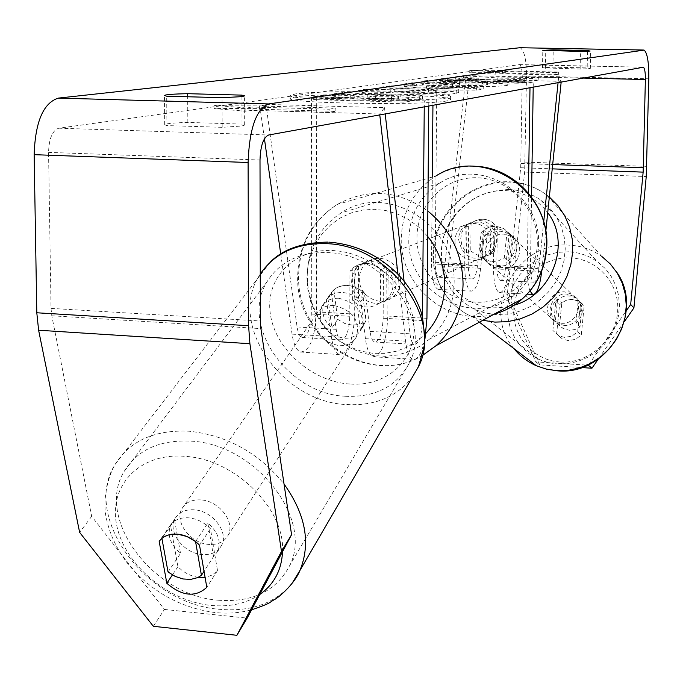 <?xml version="1.0" encoding="UTF-8"?>
<svg xmlns="http://www.w3.org/2000/svg" width="683" height="683" viewBox="0 0 683 683"><rect width="100%" height="100%" fill="white"/><g stroke="black" fill="none" stroke-linecap="round" stroke-linejoin="round"><path stroke-width="0.51" stroke-dasharray="3.42 2.56" d="M331.383 292.529L336.19 329.326C337.043 335.31 338.58 338.828 340.8 339.869C345.991 339.511 348.987 331.648 349.79 316.28L349.952 271.245L354.4 266.891C365.26 260.769 374.924 262.801 383.402 272.987L383.146 318.235C382.335 333.68 379.441 341.594 374.463 341.97C372.337 340.928 370.869 337.402 370.058 331.392L365.533 294.416C360.513 288.994 354.468 286.015 347.399 285.46C340.382 285.255 335.046 287.611 331.383 292.529L326.483 299.606L331.357 336.565C332.834 346.776 335.464 352.761 339.255 354.537C348.176 353.879 353.316 340.407 354.673 314.12L354.853 269.375L359.275 265.047C370.066 258.959 379.68 260.974 388.106 271.1L387.833 316.058C386.467 342.473 381.507 356.022 372.944 356.714C369.315 354.938 366.805 348.928 365.414 338.674L360.82 301.544C355.766 296.098 349.687 293.092 342.576 292.529C335.524 292.315 330.162 294.672 326.483 299.606M397.941 274.242L405.574 341.159C406.863 351.463 409.237 357.508 412.677 359.275C417.748 360.359 421.855 353.435 424.997 338.503M404.071 281.123L410.013 333.816C410.756 339.861 412.139 343.404 414.163 344.445C418.892 344.044 421.659 336.079 422.47 320.549L422.504 317.091M264.432 138.76L260.445 110.569L265.943 104.388L297.088 326.952C298.001 332.903 299.624 336.403 301.946 337.453C307.376 337.103 310.492 329.291 311.294 314.018L311.525 97.831L424.297 100.836L424.245 106.821M280.73 253.999L292.059 334.132C293.63 344.283 296.405 350.251 300.366 352.027C309.698 351.404 315.042 338.025 316.4 311.883L316.699 97.08L428.804 100.059L424.297 100.836M428.753 106.01L428.804 100.059M316.699 97.08L311.525 97.831M260.445 110.569L379.671 114.001L379.774 114.872M265.943 104.388L384.512 107.683L379.671 114.001M384.512 107.683L385.212 113.89M383.402 272.987L388.106 271.1M349.952 271.245L354.853 269.375M365.533 294.416L360.82 301.544M509.228 233.91L503.832 228.557L495.909 226.184C490.112 226.082 485.186 228.224 481.122 232.63L477.519 265.653C476.324 274.677 474.412 279.099 471.791 278.912C469.503 277.477 468.316 272.508 468.248 263.997L468.675 225.936L472.516 222.231C481.856 217.006 490.129 218.662 497.326 227.217L496.823 265.431C496.874 273.968 497.992 278.963 500.178 280.397C502.688 280.576 504.532 276.137 505.702 267.07L509.228 233.91L512.173 236.753L506.803 231.435L498.923 229.07C493.16 228.959 488.251 231.093 484.204 235.473L480.636 268.334C478.595 283.795 475.325 291.385 470.809 291.095C466.89 288.653 464.867 280.132 464.739 265.55L465.157 227.277L469.016 223.554C478.407 218.295 486.714 219.969 493.954 228.566L493.459 266.993C493.544 281.644 495.465 290.19 499.205 292.631C503.533 292.913 506.692 285.289 508.681 269.751L512.173 236.753M530.008 290.958C528.104 285.981 527.191 278.562 527.267 268.701L528.403 193.024M543.728 221.608L538.87 268.743C537.734 277.844 535.976 282.318 533.594 282.147C531.528 280.713 530.478 275.701 530.46 267.121L531.528 196.977M432.937 105.25L433.159 80.321L436.864 79.791L435.208 262.34C435.302 270.81 436.557 275.761 438.964 277.196C441.713 277.383 443.702 272.995 444.932 264.014L466.054 75.591L469.161 79.194L448.21 266.686C446.11 282.079 442.695 289.626 437.965 289.319C433.85 286.877 431.707 278.391 431.536 263.869L432.305 177.059M533.21 87.091L533.286 82.062L530.068 82.617L529.991 87.672M436.864 79.791L533.286 82.062M433.159 80.321L530.068 82.617M469.161 79.194L561.238 81.345L561.17 82.028M545.845 230.939L541.73 270.963M466.054 75.591L558.583 77.7L561.238 81.345M558.583 77.7L558.079 82.592M497.326 227.217L493.954 228.566M468.675 225.936L465.157 227.277M481.122 232.63L484.204 235.473M563.808 325.339C579.397 327.02 587.534 303.602 573.951 296.268L566.941 294.108C550.968 292.461 543.207 316.758 557.559 323.58L563.808 325.339M582.3 303.858L579.38 301.51L572.439 299.367L566.864 300.085L561.827 302.731L559.514 325.723L563.176 328.523L569.357 330.265L574.958 329.565L580.021 326.918L582.3 303.858L578.262 299.957C584.315 308.067 583.547 315.819 575.957 323.204L580.021 326.918M492.084 261.683L498.496 260.821L504.327 257.722L507.904 260.991C516.536 252.556 517.466 243.78 510.696 234.653L503.832 228.557L495.909 226.184L489.523 227.072L483.735 230.162L487.414 233.586C478.834 241.953 477.887 250.704 484.571 259.839L480.858 256.577L485.024 259.753L492.084 261.683M497.54 266.524C515.033 268.274 524.356 241.833 509.159 233.714L501.305 231.349C483.41 229.659 474.489 257.056 490.548 264.603L497.54 266.524M507.153 231.221L504.327 257.722M480.858 256.577L483.735 230.162M559.514 325.723L555.279 322.009C549.294 313.881 550.071 306.155 557.627 298.83L561.827 302.731M557.627 298.83L555.279 322.009M575.957 323.204L578.262 299.957M507.904 260.991L510.696 234.653M487.414 233.586L484.571 259.839M500.528 269.17C517.936 270.929 527.199 244.616 512.079 236.531L504.267 234.184C486.45 232.485 477.588 259.745 493.561 267.266L500.528 269.17M561.452 323.247C577.109 324.937 585.288 301.408 571.654 294.049L564.61 291.88C548.569 290.232 540.765 314.641 555.185 321.488L561.452 323.247M568.64 251.788L557.55 252.36L546.707 255.109L536.522 259.907L527.396 266.566L519.678 274.839L513.667 284.393L509.586 294.868L507.606 305.856L507.802 316.929L510.175 327.669L514.649 337.641L521.061 346.46L529.154 353.768L538.622 359.267L543.762 361.264L550.464 363.006L557.371 363.885L567.761 363.578L578.023 361.35L587.79 357.269L596.72 351.48L604.498 344.172L610.858 335.601L615.571 326.073L618.482 315.922L619.481 305.506L618.55 295.176L615.725 285.298L611.106 276.205L604.865 268.214L597.232 261.589C588.703 255.621 579.175 252.351 568.64 251.788M509.04 189.49C476.58 190.796 454.605 206.966 443.113 237.991C436.335 270.229 446.921 294.074 474.864 309.527L484.99 312.968L495.679 314.539L507.256 314.12L518.687 311.55L529.59 306.923L539.579 300.383L548.295 292.17L555.441 282.549L560.752 271.877L564.064 260.522L565.242 248.885L564.278 237.377L561.195 226.38L556.107 216.289L549.217 207.444L540.765 200.128C531.314 193.562 520.736 190.019 509.04 189.49M447.1 100.879C425.936 105.617 284.657 103.372 290.155 98.446L295.508 96.849C323.008 92.47 453.401 94.698 450.584 99.59L447.1 100.879M447.126 97.874C425.961 102.493 284.657 100.264 290.155 95.466L295.508 93.912C323.008 89.644 453.435 91.846 450.618 96.61L447.126 97.874M587.184 67.907L589.77 68.607L580.132 69.051L542.515 67.822L552.94 67.173L587.184 67.907L587.5 51.251M552.871 330.427L555.817 301.408C561.853 295.474 568.512 294.347 575.778 298.027L580.559 302.765L577.681 331.887L571.739 336.173L564.628 337.402L558.634 335.771L552.871 330.427L562.382 338.981L568.324 340.604L575.385 339.383L581.284 335.131L584.136 306.215L579.38 301.51C572.166 297.848 565.558 298.966 559.556 304.857L556.654 333.671M242.03 124.101L187.842 122.428C173.269 122.855 165.559 123.623 164.714 124.733L166.934 125.595L222.188 127.328L241.919 125.996L244.685 125.049L242.03 124.101L241.936 96.636M198.309 577.323C190.48 576.145 183.693 572.593 177.93 566.668L170.468 525.056L159.173 541.38M170.468 525.056C174.489 519.695 180.602 517.287 188.807 517.834C197.088 518.773 204.294 522.41 210.424 528.736L217.501 570.553L212.251 575.103L205.079 577.366M497.762 80.432L538.725 79.928L531.937 81.046L493.083 81.49L524.646 82.25L518.653 83.232L440.68 81.354L447.382 80.398L478.194 80.731L455.715 79.202L463.398 78.101L497.762 80.432L497.796 77.93L538.759 77.452L538.725 79.928M416.963 87.168L406.445 88.705L389.882 88.619L381.729 89.78L476.64 90.165L483.214 89.08L412.438 85.392L404.532 86.519L416.963 87.168L416.98 84.487L406.47 85.981L406.445 88.705M153.342 626.302L164.415 609.441L91.693 516.348L51.788 315.785L51.029 308.383L48.561 152.377C49.014 138.495 52.42 130.436 58.781 128.199L519.541 64.62C521.291 65.764 522.188 69.794 522.23 76.701L520.711 167.728L506.948 297.694L535.839 361.862L587.636 365.157M505.488 72.671L469.725 72.714L495.542 74.148L498.684 73.687L555.185 74.951L558.592 74.387L502.415 73.132L505.488 72.671L505.522 70.366L469.75 70.4L469.725 72.714M252.07 110.313L245.829 111.244L214.018 108.563L265.499 108.315L259.455 109.22L335.848 111.397L329.061 112.524L252.07 110.313L252.061 107.035L329.069 109.212L329.061 112.524M437.368 90.959L437.129 90.959C416.732 90.523 402.603 90.865 394.748 91.992L390.77 92.589L366.532 91.957L358.123 93.161L444.599 95.432L458.711 92.717C458.558 91.932 451.446 91.343 437.368 90.959L437.154 88.184C416.75 87.757 402.62 88.09 394.765 89.191L390.787 89.772L390.77 92.589M452.701 82.302C439.801 82.336 430.247 82.72 424.041 83.471L421.829 84.129C422.342 85.093 432.467 85.853 452.197 86.417L452.428 86.425C479.005 86.963 497.207 86.639 507.025 85.452L509.014 84.812C508.724 84.316 505.727 83.872 500.024 83.48L482.463 83.932L487.568 84.675L486.663 84.965C481.891 85.495 472.926 85.623 459.761 85.341L459.539 85.332C449.175 85.051 443.754 84.675 443.267 84.205L459.283 83.335L452.701 82.302L452.727 79.749C439.818 79.774 430.264 80.159 424.066 80.876L421.846 81.525C422.367 82.464 432.493 83.206 452.223 83.761L452.453 83.77C479.039 84.299 497.241 83.992 507.059 82.831L509.048 82.208C508.758 81.721 505.762 81.294 500.058 80.91L500.024 83.48M624.424 321.548L598.291 359.087M535.839 361.862L539.741 364.876L581.557 367.556M539.741 364.876L511.029 301.143L506.948 297.694M519.908 47.725L520.233 47.801C524.331 50.499 526.422 59.908 526.508 76.018L524.646 172.082L511.029 301.143M588.797 364.62L626.26 310.825M91.693 516.348L79.629 532.381M164.415 609.441L247.169 618.124M217.501 570.553L206.804 587.32M177.93 566.668L172.398 574.958M210.424 528.736L199.521 545.205M187.842 122.428L187.663 96.764M166.934 125.595L166.686 96.192M222.188 127.328L222.052 97.686M577.681 331.887L581.284 335.131M580.559 302.765L584.136 306.215M555.817 301.408L559.556 304.857M552.94 67.173L553.204 50.892M545.452 68.309L545.734 50.747M580.132 69.051L580.456 51.404M401.032 96.969L400.784 96.96C387.15 96.627 375.974 96.713 367.258 97.199L344.206 95.27L333.859 96.755L354.17 98.437L350.225 99.026L323.127 98.292L313.685 99.641L404.951 102.143L422.504 98.796L419.157 97.934L401.032 96.969L401.049 94.041L367.275 94.263L344.215 92.376L344.206 95.27M333.859 96.755L333.867 93.819L354.178 95.466L350.234 96.038L323.136 95.321L313.685 96.636L404.968 99.095L419.345 96.79L422.529 95.833L419.183 94.997L419.157 97.934M419.183 94.997L401.049 94.041M404.968 99.095L404.951 102.143M313.685 96.636L313.685 99.641M323.136 95.321L323.127 98.292M350.234 96.038L350.225 99.026M354.178 95.466L354.17 98.437M333.867 93.819L344.215 92.376M367.275 94.263L367.258 97.199M469.75 70.4L495.576 71.8L495.542 74.148M495.576 71.8L498.718 71.348L498.684 73.687M498.718 71.348L555.219 72.603L555.185 74.951M502.415 73.132L502.449 70.81L558.634 72.048L555.219 72.603M558.634 72.048L558.592 74.387M502.449 70.81L505.522 70.366M329.069 109.212L335.857 108.11L335.848 111.397M252.061 107.035L245.812 107.94L214.001 105.319L265.499 105.088L259.446 105.967L335.857 108.11M259.446 105.967L259.455 109.22M265.499 105.088L265.499 108.315M214.001 105.319L214.018 108.563M245.812 107.94L245.829 111.244M426.431 88.807L432.348 87.919L452.735 88.944L426.431 88.807L426.457 86.092L432.373 85.221L432.348 87.919M432.373 85.221L452.761 86.229L452.735 88.944M406.47 85.981L389.899 85.896L389.882 88.619M389.899 85.896L381.746 87.031L381.729 89.78M381.746 87.031L476.674 87.424L476.64 90.165M476.674 87.424L483.248 86.374L483.214 89.08M483.248 86.374L412.455 82.754L412.438 85.392M412.455 82.754L404.549 83.855L404.532 86.519M404.549 83.855L416.98 84.487M452.761 86.229L426.457 86.092M428.762 92.111L436.719 92.751L432.023 93.656L409.313 93.067L428.762 92.111L428.787 89.311L436.744 89.943L432.049 90.822L432.023 93.656M432.049 90.822L409.33 90.241L409.313 93.067M409.33 90.241L428.787 89.311M390.787 89.772L366.549 89.149L366.532 91.957M366.549 89.149L358.131 90.318L358.123 93.161M358.131 90.318L444.624 92.555L444.599 95.432M444.624 92.555L458.745 89.908C458.592 89.14 451.472 88.568 437.393 88.192M538.759 77.452L531.972 78.536L493.117 78.963L524.689 79.706L518.687 80.671L440.706 78.818L447.408 77.888L478.228 78.221L455.74 76.727L463.424 75.651L497.796 77.93M463.424 75.651L463.398 78.101M455.74 76.727L455.715 79.202M478.228 78.221L478.194 80.731M467.215 78.349L467.189 80.867M447.408 77.888L447.382 80.398M440.706 78.818L440.68 81.354M518.687 80.671L518.653 83.232M524.689 79.706L524.646 82.25M493.117 78.963L493.083 81.49M531.972 78.536L531.937 81.046M500.058 80.91L482.488 81.345L482.463 83.932M482.488 81.345L487.602 82.071L486.697 82.353C481.925 82.874 472.96 82.993 459.796 82.711L443.293 81.601L459.317 80.756L459.283 83.335M459.317 80.756L452.727 79.749M390.821 98.241L398.411 98.881L391.547 100.145L369.785 99.556L375.582 98.668L390.821 98.241L390.838 95.278L398.437 95.91L391.564 97.148L369.802 96.568L375.599 95.697L390.838 95.278M369.802 96.568L369.785 99.556M391.564 97.148L391.547 100.145M194.288 509.808C185.187 509.279 178.758 512.241 175.01 518.696C167.292 531.775 183.684 553.392 201.997 554.511C211.337 555.125 217.877 552.052 221.634 545.307C228.984 532.27 212.541 510.799 194.288 509.808M168.035 572.004L180.525 553.409C170.033 544.197 166.814 534.627 170.852 524.706L174.592 520.07L161.914 538.4M337.675 319.337L344.71 323.443L352.428 325.193L359.839 324.348L365.968 321.019L360.342 329.71L364.09 324.946C367.71 316.05 365.217 307.7 356.62 299.888L362.314 291.351L354.11 286.792L349.645 285.69L344.104 285.528L338.973 286.706L333.842 289.78L324.562 302.552C320.686 311.585 323.127 320.062 331.87 327.985L337.675 319.337L333.842 289.78M338.674 298.249C330.777 298.053 325.074 300.921 321.582 306.855C317.441 323.144 324.86 333.62 343.839 338.281C351.95 338.529 357.755 335.549 361.256 329.334C365.064 313.13 357.542 302.774 338.674 298.249M362.314 291.351L365.968 321.019M195.569 541.568L207.871 523.11C218.193 532.211 221.463 541.653 217.672 551.437L213.548 556.585L204.029 571.295M174.592 520.07L180.525 553.409M213.548 556.585L207.871 523.11M360.342 329.71L356.62 299.888M327.96 298.275L331.87 327.985M333.748 305.472C325.8 305.267 320.079 308.144 316.571 314.095C312.43 330.444 319.9 340.971 338.99 345.683C347.143 345.94 352.974 342.951 356.483 336.719C360.291 320.455 352.718 310.039 333.748 305.472M201.041 499.913C192 499.393 185.605 502.355 181.866 508.784C174.174 521.829 190.429 543.327 208.631 544.411C217.911 545 224.417 541.935 228.165 535.199C235.49 522.213 219.192 500.861 201.041 499.913M218.142 600.203C252.369 602.705 276.18 591.222 289.566 565.763C314.12 519.515 255.579 443.941 191.027 441.141C159.779 439.639 137.496 449.721 124.178 471.398C94.928 518.277 152.864 595.781 218.142 600.203M345.589 396.277C375.718 397.455 397.036 386.236 409.535 362.639C432.382 319.789 383.376 253.299 326.85 252.565C299.453 252.07 279.501 261.828 266.985 281.848C239.451 325.185 288.038 394.313 345.589 396.277M354.554 280.628C353.768 297.95 375.419 310.073 388.064 299.265C393.092 295.15 395.705 289.669 395.901 282.839C396.695 265.849 375.855 253.675 363.125 263.595C357.619 267.727 354.759 273.405 354.554 280.628M380.44 302.313L386.083 299.828C390.616 295.713 392.964 290.437 393.135 284.008C393.049 277.563 390.77 272.03 386.279 267.412L380.619 269.648C372.192 262.332 363.45 261.418 354.4 266.891L352.744 268.206L352.616 300.742C361.384 308.323 370.382 309.075 379.62 302.996L380.44 302.313L380.619 269.648M352.616 300.742L358.455 298.283C354.007 293.681 351.736 288.183 351.643 281.78C351.788 275.394 354.101 270.126 358.592 265.994L352.744 268.206M470.775 250.849C478.245 257.201 485.955 257.773 493.894 252.573L490.548 253.786L493.442 250.576L495.499 246.717L496.584 242.422L496.643 237.957L494.808 231.477L490.898 226.022L494.962 224.417C487.79 218.287 480.311 217.561 472.516 222.231L471.082 223.358L470.775 250.849L466.566 252.625L465.072 250.968L461.828 245.12L460.743 238.521L461.606 233.065L463.996 228.173L466.873 224.955L471.082 223.358M458.6 239.374C462.382 256.851 472.107 262.152 487.782 255.271C492.195 251.694 494.501 246.947 494.714 241.056C491.188 223.947 481.686 218.466 466.19 224.622C461.358 228.224 458.831 233.134 458.6 239.374M494.603 252.001L494.962 224.417M358.592 265.994L358.455 298.283M386.083 299.828L386.279 267.412M490.548 253.786L490.898 226.022M466.873 224.955L466.566 252.625M454.998 240.8C454.212 255.843 473.174 266.242 484.332 256.799C488.763 253.197 491.086 248.433 491.29 242.499C487.747 225.296 478.194 219.781 462.63 225.971C457.764 229.59 455.22 234.534 454.998 240.8M359.36 278.724C358.566 295.935 380.089 307.973 392.665 297.233C397.668 293.144 400.264 287.697 400.469 280.909C401.262 264.022 380.542 251.942 367.889 261.794C362.408 265.9 359.565 271.544 359.36 278.724M454.093 283.761C456.961 224.955 386.578 181.601 341.15 212.865C319.303 227.49 307.982 248.518 307.196 275.949L308.161 288.499L311.064 300.802L315.819 312.532L322.308 323.383L330.35 333.073L339.741 341.329L350.234 347.946L361.563 352.735L373.413 355.553L385.485 356.33L397.446 355.023L408.972 351.66L419.755 346.315L429.479 339.135C445.214 324.698 453.418 306.24 454.093 283.761M538.563 244.719C541.363 193.468 479.603 155.946 439.263 183.377C419.857 196.226 409.723 214.641 408.861 238.64C406.018 293.784 477.263 330.657 516.604 293.178C530.546 280.474 537.871 264.33 538.563 244.719M365.414 338.674L405.574 341.159M387.833 316.058L426.935 318.338M383.146 318.235L422.47 320.549M370.058 331.392L410.013 333.816M311.294 314.018L349.79 316.28M316.4 311.883L354.673 314.12M292.059 334.132L331.357 336.565M297.088 326.952L336.19 329.326M508.681 269.751L541.679 271.424M493.459 266.993L527.267 268.701M505.702 267.07L538.87 268.743M496.823 265.431L530.46 267.121M435.208 262.34L468.248 263.997M431.536 263.869L464.739 265.55M448.21 266.686L480.636 268.334M444.932 264.014L477.519 265.653M513.915 348.578C479.884 309.621 517.151 240.45 569.306 245.171C581.361 245.812 592.238 249.602 601.928 256.543L609.791 263.45L616.339 271.629M560.128 362.007C587.943 364.022 615.084 340.74 617.534 312.618C620.395 284.529 598.154 259.002 570.57 257.901C543.019 256.398 516.707 279.21 513.983 306.821C510.85 334.405 532.262 360.402 560.128 362.007M549.337 197.037L546.024 194.467C535.293 186.826 523.221 182.711 509.825 182.122C477.127 180.79 444.949 204.729 435.993 236.796C426.807 268.803 442.473 304.012 472.346 316.801L482.821 320.301M514.068 305.224L503.644 307.487L493.117 307.854C461.836 306.274 438.068 277.187 441.824 246.162C445.12 215.102 474.779 189.217 505.676 190.617C523.187 191.641 537.205 199.009 547.723 212.729M58.781 128.199L268.675 134.995M519.157 64.586L643.062 67.199M524.646 172.082L646.246 176.521M520.711 167.728L552.24 168.863M520.967 163.425L552.684 164.543M522.23 76.701L582.932 78.084M48.561 152.377L260.001 160.018M51.029 308.383L260.368 320.993M51.788 315.785L260.906 328.617M526.508 76.018L648.816 78.793M525.236 162.11L646.827 166.37M400.801 94.032L400.784 96.96M419.345 96.79L419.319 99.778M435.626 90.267L435.6 93.093M413.061 89.686L413.036 92.495M428.54 89.302L428.523 92.103M437.154 88.184L437.129 90.959M394.765 89.191L394.748 91.992M456.244 90.685L456.21 93.52M424.066 80.876L424.041 83.471M452.223 83.761L452.197 86.417M452.453 83.77L452.428 86.425M507.059 82.831L507.025 85.452M486.697 82.353L486.663 84.965M459.796 82.711L459.761 85.341M459.565 82.711L459.539 85.332M444.206 81.328L444.181 83.924M391.094 95.287L391.077 98.241M375.599 95.697L375.582 98.668M397.164 96.277L397.147 99.257M291.769 583.811C274.745 603.507 250.721 612.002 219.687 609.304C146.589 604.25 81.747 517.364 114.821 464.833C129.719 440.808 154.563 429.607 189.336 431.229C227.43 435.413 259.002 453.017 284.034 484.034M282.523 551.702C285.315 508.903 234.901 459.087 185.059 456.346C139.913 452.47 108.537 485.34 116.605 524.723C124.033 564.073 167.523 601.108 210.782 605.394C229.838 607.221 246.153 603.61 259.711 594.56M260.257 274.054L258.959 276.163C227.815 324.715 282.181 402.27 346.665 404.549C375.121 406.009 397.062 396.814 412.489 376.948M349.739 384.025C312.097 381.626 275.36 349.457 270.383 314.171C264.833 278.86 293.468 248.424 332.527 250.541C371.509 252.121 410.056 286.553 413.676 322.649C417.876 358.771 387.432 386.937 349.739 384.025M422.589 355.416C370.451 387.662 296.209 338.819 298.625 275.497C299.513 244.446 312.404 220.754 337.3 204.422C367.727 187.851 397.916 190.062 427.857 211.064M427.635 236.318L418.952 227.226L408.963 219.781L397.993 214.214L386.356 210.68L374.429 209.288L362.571 210.057L351.122 212.968L340.441 217.903L330.828 224.716L322.564 233.193L315.879 243.08L310.97 254.076L307.965 265.858L306.949 278.083L307.931 290.292L310.85 302.236L315.631 313.591L322.145 324.015L330.188 333.236L339.553 340.971L349.969 347.007L361.153 351.156L372.773 353.299L384.503 353.367L396.003 351.335L406.931 347.263L416.971 341.252L425.825 333.466M422.615 355.331C369.409 387.85 295.312 339.306 297.677 276.205C298.548 244.932 311.755 221.002 337.3 204.422L435.899 176.018C413.787 190.369 402.244 211.124 401.271 238.282C399.495 286.459 449.405 327.584 494.321 314.06M537.325 243.046C537.009 276.675 507.921 304.234 475.88 302.151C443.83 300.563 416.476 270.357 416.954 237.428C416.954 204.482 444.983 176.368 477.349 177.776C509.706 178.69 538.119 209.442 537.325 243.046M372.944 356.714L412.677 359.275M374.463 341.97L414.163 344.445M300.366 352.027L339.255 354.537M301.946 337.453L340.8 339.869M363.125 263.595L359.275 265.047M509.159 233.714L506.803 231.435M499.205 292.631L527.199 294.151M500.178 280.397L533.594 282.147M437.965 289.319L470.809 291.095M438.964 277.196L471.791 278.912M466.19 224.622L469.016 223.554M601.928 256.543L546.024 194.467C535.13 186.655 522.896 182.421 509.33 181.772C476.392 180.338 444.326 204.2 435.472 236.233C426.363 268.206 442.174 303.73 472.346 316.801L479.372 322.171M573.951 296.268L575.778 298.027M485.024 259.753L490.548 264.603M557.559 323.58L563.176 328.523M512.079 236.531L571.654 294.049M474.864 309.527L538.622 359.267M540.765 200.128L597.232 261.589M493.561 267.266L555.185 321.488M290.155 95.466L290.155 98.446M590.343 68.411L590.675 50.909M558.634 335.771L562.382 338.981M244.685 125.049L244.591 95.885M519.541 64.62L642.934 67.224M520.233 47.801L644.103 50.107M164.714 124.733L164.466 95.492M542.515 67.822L542.797 50.354M422.529 95.833L422.504 98.796M450.618 96.61L450.584 99.59M436.719 92.751L436.744 89.943M458.711 92.717L458.745 89.908M421.829 84.129L421.846 81.525M509.014 84.812L509.048 82.208M487.568 84.675L487.602 82.071M443.267 84.205L443.293 81.601M398.437 95.91L398.411 98.881M270.152 262.246L114.821 464.833C104.712 483.462 103.731 505.659 105.882 516.049C109.28 533.679 116.955 550.037 128.933 565.106C151.95 591.913 180.44 607.699 214.411 612.455C227.345 613.88 239.733 613.01 251.575 609.842M327.627 242.081L328.83 242.141M175.01 518.696L170.852 524.706M324.562 302.552L321.582 306.855M364.09 324.946L361.256 329.334M221.634 545.307L217.672 551.437M316.571 314.095L181.866 508.784M409.535 362.639L289.566 565.763M266.985 281.848L124.178 471.398M356.483 336.719L228.165 535.199M388.064 299.265L379.62 302.996M493.894 252.573L487.782 255.271M435.899 176.018C447.647 169.153 460.376 165.892 474.07 166.251M484.332 256.799L392.665 297.233M439.263 183.377L341.15 212.865M516.604 293.178L429.479 339.135M462.63 225.971L367.889 261.794"/><path stroke-width="1.02" d="M424.997 338.503L426.935 318.338L428.753 106.01M264.432 138.76L280.73 253.999M422.504 317.091L424.245 106.821M379.774 114.872L397.941 274.242M385.212 113.89L404.071 281.123M541.73 270.963L541.679 271.424C539.749 287.039 536.736 294.706 532.638 294.441L530.008 290.958M531.528 196.977L533.21 87.091M528.403 193.024L529.991 87.672M432.305 177.059L432.937 105.25M561.17 82.028L545.845 230.939M558.079 82.592L543.728 221.608M587.5 51.251L587.508 50.499L590.095 51.063L580.456 51.404L542.797 50.354L553.221 49.85L587.508 50.499M241.936 96.636L241.927 95.125L187.646 93.682C173.047 93.998 165.32 94.604 164.466 95.492L166.686 96.192L222.052 97.686L241.825 96.653L244.591 95.885L241.927 95.125M177.665 534.166C169.384 533.585 163.22 535.993 159.173 541.38L166.84 583.291C182.165 596.302 195.483 597.642 206.804 587.32L199.521 545.205C193.315 538.81 186.032 535.13 177.665 534.166L168.932 534.832L164.646 536.531L161.914 538.4L168.035 572.004L175.249 576.426L183.078 578.971L190.796 579.389L197.66 577.63L201.425 575.317L195.569 541.568L186.954 536.514L177.665 534.166M291.573 534.695L247.169 618.124L236.89 635.301L281.49 551.446L291.573 534.695L260.906 328.617L260.368 320.993L260.001 160.018C260.522 145.692 263.416 137.351 268.675 134.995L643.36 67.233C644.752 68.385 645.426 72.483 645.384 79.51L643.147 172.125L630.682 304.464L633.909 307.931L624.424 321.548M281.49 551.446L249.901 343.703L248.595 325.706L248.1 162.511C249.38 128.532 256.227 109.007 268.624 103.936L644.103 50.107C647.356 52.839 648.927 62.401 648.816 78.793L646.246 176.521L633.909 307.931M236.89 635.301L153.342 626.302L79.629 532.381L38.615 330.231L36.797 312.771L34.15 154.674C35.268 121.787 43.328 102.928 58.32 98.104L519.908 47.725M598.291 359.087L591.93 368.222L588.387 365.209L588.797 364.62M581.557 367.556L591.93 368.222M587.636 365.157L588.387 365.209M626.26 310.825L630.682 304.464M205.079 577.366L198.309 577.323M172.398 574.958L166.84 583.291M187.663 96.764L187.646 93.682M553.204 50.892L553.221 49.85M204.029 571.295L201.425 575.317M601.928 256.543L610.354 264.022L617.219 273.004L622.264 283.189L625.321 294.236L626.277 305.762L625.073 317.382L621.761 328.685L616.45 339.28L609.313 348.808L600.596 356.919L590.616 363.347L579.722 367.864L568.273 370.331L556.688 370.656L546.289 369.085L536.403 365.772C527.481 361.836 519.985 356.099 513.915 348.578M482.821 320.301L494.876 322.103L507.46 321.693L519.925 319.004L531.861 314.129L542.848 307.213L552.538 298.488L560.606 288.235L566.788 276.803L570.86 264.56L572.713 251.925L572.286 239.315L569.596 227.14L564.756 215.802L557.926 205.66L549.337 197.037M547.723 212.729C571.406 242.661 552.709 294.604 514.068 305.224M519.404 47.716L643.446 50.03M58.32 98.104L268.624 103.936M552.24 168.863L643.147 172.125M552.684 164.543L643.403 167.745M582.932 78.084L645.384 79.51M38.615 330.231L249.901 343.703M36.797 312.771L248.595 325.706M34.15 154.674L248.1 162.511M412.489 376.948L418.517 366.583C443.788 318.637 388.883 244.394 325.689 243.66C296.337 243.088 274.532 253.222 260.257 274.054M259.711 594.56C274.062 584.375 281.661 570.083 282.523 551.702M284.034 484.034C305.702 514.461 311.004 543.267 299.948 570.45L291.769 583.811M427.857 211.064C450.823 229.923 462.562 254.315 463.065 284.23C462.323 309.075 453.333 329.548 436.104 345.649L422.589 355.416M425.825 333.466C437.999 320.284 444.317 304.276 444.778 285.451C444.718 267.155 439.007 250.772 427.635 236.318M494.321 314.06C504.831 311.2 514.188 306.121 522.41 298.821C537.683 284.657 545.691 266.746 546.46 245.086C549.593 187.987 481.08 145.957 435.899 176.018M527.199 294.151L532.638 294.441M616.339 271.629C645.845 311.883 607.307 376.41 556.893 370.775L546.4 369.153L536.403 365.772L479.372 322.171M642.934 67.224L643.36 67.233M270.152 262.246C282.668 249.338 301.826 242.619 327.627 242.081M328.83 242.141C354.503 244.096 377.05 254.307 396.473 272.756C406.829 283.266 414.581 295.082 419.712 308.195C422.606 314.624 424.245 326.722 424.621 344.471L418.517 366.583L299.948 570.45C295.321 582.386 281.029 595.807 274.925 599.35C268.214 602.824 273.08 602.474 251.575 609.842M474.07 166.251C513.445 166.695 548.321 204.166 546.852 244.71C546.11 266.43 537.965 284.469 522.41 298.821L436.104 345.649L422.615 355.331"/></g></svg>
